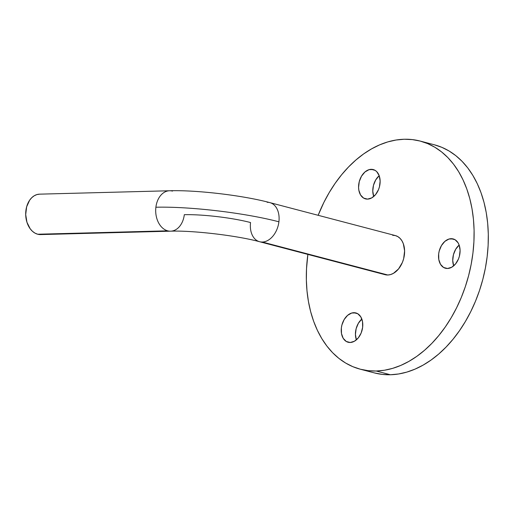 <?xml version="1.0" encoding="UTF-8"?>
<svg xmlns="http://www.w3.org/2000/svg" width="514" height="514" viewBox="0 0 514 514"><rect width="100%" height="100%" fill="white"/><g stroke="black" fill="none" stroke-linecap="round" stroke-linejoin="round"><path stroke-width="0.77" d="M259.352 241.657A20.219 13.891 -75.3 0 0 262.32 242.036A20.219 13.891 -75.3 0 0 278.909 221.797A87.605 12.471 -173.1 0 0 155.89 207.232A20.219 14.405 88.5 0 0 167.692 230.831A20.219 14.405 88.5 0 0 170.886 231.165M267.132 202.304A20.219 13.891 104.7 0 1 269.863 202.619C242.91 195.41 196.618 189.917 169.569 190.758L39.572 194.157A20.219 14.405 88.5 0 0 25.726 212.68A20.219 14.405 88.5 0 0 37.702 234.23A20.219 14.405 88.5 0 0 40.632 234.577L170.629 231.178C192.711 230.343 237.295 235.605 259.589 241.721L385.089 274.688A20.219 13.891 -75.3 0 0 387.819 275.003L262.32 242.036A20.219 13.891 104.7 0 1 259.589 241.721A20.219 13.891 104.7 0 1 250.543 222.543A47.172 6.714 -173.1 0 0 184.308 214.698A20.219 14.405 -91.5 0 1 170.629 231.178A20.219 14.405 -91.5 0 1 167.692 230.831A20.219 14.405 -91.5 0 1 155.89 207.232A20.219 14.405 -91.5 0 1 169.569 190.758A20.219 14.405 -91.5 0 1 172.498 191.099M39.687 194.151L36.886 194.581L34.207 195.776L31.759 197.678L29.626 200.229L26.638 206.827L25.7 214.582L26.953 222.299L30.21 228.814L32.446 231.294L34.971 233.125L37.702 234.23L167.692 230.831L37.702 234.23L40.516 234.577L43.317 234.146M371.159 169.318A15.163 10.421 104.7 0 1 373.209 169.556A15.163 10.421 104.7 0 1 379.762 185.413A15.163 10.421 104.7 0 1 367.549 199.117L363.616 198.096L360.558 194.954L358.836 190.18L358.573 187.398L359.273 181.59L361.509 176.173L364.946 171.984L369.046 169.659L373.196 169.556L375.091 170.346L371.159 169.318L375.104 170.359L376.762 171.676L379.197 175.711L380.135 181.044L379.435 186.852L378.49 189.666L375.599 194.562L371.757 197.877L367.549 199.117A15.163 10.421 104.7 0 1 365.499 198.886A15.163 10.421 104.7 0 1 358.945 183.029A15.163 10.421 104.7 0 1 371.159 169.318M353.805 312.692A15.163 10.421 104.7 0 1 355.855 312.93A15.163 10.421 104.7 0 1 362.409 328.78A15.163 10.421 104.7 0 1 350.201 342.491L346.269 341.463L343.211 338.328L341.489 333.554L341.367 327.874L341.926 324.957L344.162 319.547L347.592 315.358L351.698 313.032L355.849 312.923L357.738 313.72L353.805 312.692L357.757 313.733L360.802 316.862L362.518 321.635L362.64 327.315L361.143 333.04L358.252 337.929L354.409 341.251L350.201 342.491A15.163 10.421 104.7 0 1 348.151 342.26A15.163 10.421 104.7 0 1 341.598 326.403A15.163 10.421 104.7 0 1 353.805 312.692M451.112 238.689A15.163 10.421 104.7 0 1 453.162 238.926A15.163 10.421 104.7 0 1 459.715 254.777A15.163 10.421 104.7 0 1 447.508 268.488L443.576 267.46L440.517 264.318L438.795 259.551L438.673 253.865L439.232 250.954L441.468 245.544L444.899 241.355L449.005 239.029L453.155 238.92L455.044 239.717L451.112 238.689L455.063 239.723L458.109 242.859L459.156 245.082L460.094 250.408L459.394 256.223L458.449 259.037L455.558 263.926L451.716 267.248L447.508 268.488A15.163 10.421 104.7 0 1 445.458 268.257A15.163 10.421 104.7 0 1 438.905 252.4A15.163 10.421 104.7 0 1 451.112 238.689M360.263 369.2L374.468 372.933A117.931 81.032 -75.3 0 0 390.409 374.751L376.197 371.018A117.931 81.032 104.7 0 1 360.263 369.2A117.931 81.032 104.7 0 1 307.873 254.404L306.524 268.649L306.35 279.867L306.993 290.847L308.432 301.48L310.655 311.67L313.649 321.314L317.382 330.322L321.815 338.61L326.904 346.089L332.603 352.694L338.861 358.354L345.607 363.025L352.79 366.655L360.333 369.213L368.159 370.678L376.197 371.018L384.376 370.253L392.606 368.371L400.817 365.403L408.926 361.374L416.848 356.318L424.519 350.291L431.863 343.346L438.802 335.546L445.272 326.981L451.215 317.716L456.567 307.854L461.283 297.484L465.311 286.703L468.62 275.62L471.171 264.337L472.944 252.972L473.921 241.625L474.094 230.407L473.458 219.427L472.019 208.787L469.79 198.597L466.796 188.953L463.063 179.945L458.636 171.663L453.541 164.178L447.842 157.573L441.584 151.913L434.838 147.242L427.654 143.612L420.118 141.054L412.286 139.596L404.248 139.249L396.069 140.02L387.839 141.896L379.628 144.864L371.526 148.899L363.597 153.949L355.926 159.982L348.582 166.928L341.643 174.721L335.173 183.286L329.23 192.551L323.878 202.413L318.147 215.302A117.931 81.032 104.7 0 1 404.248 139.249A117.931 81.032 104.7 0 1 420.182 141.067A117.931 81.032 104.7 0 1 471.165 264.389A117.931 81.032 104.7 0 1 376.197 371.018L390.409 374.751L398.581 373.98L406.812 372.104L415.023 369.136L423.131 365.101L431.06 360.051L438.731 354.017L446.068 347.072L453.007 339.279L459.477 330.714L465.421 321.449L470.773 311.587L475.489 301.217L479.523 290.436L482.826 279.353L485.383 268.07L487.156 256.704L488.133 245.351L488.3 234.133L487.664 223.153L486.225 212.52L483.995 202.33L481.001 192.686L477.275 183.678L472.841 175.39L467.753 167.911L462.047 161.306L455.796 155.646L449.043 150.975L441.867 147.345L434.324 144.787M374.539 372.946L382.365 374.404L390.409 374.751A117.931 81.032 -75.3 0 0 485.37 268.122A117.931 81.032 -75.3 0 0 434.394 144.8L420.182 141.067M453.682 265.854L452.738 260.502L453.438 254.687L455.674 249.277L459.15 245.056A15.163 10.421 -75.3 0 0 453.682 265.854M356.375 339.857L355.431 334.505L356.131 328.69L358.367 323.28L361.837 319.059A15.163 10.421 -75.3 0 0 356.375 339.857M373.723 196.489L372.779 191.131L373.479 185.316L375.721 179.906L379.191 175.685A15.163 10.421 -75.3 0 0 373.723 196.489M392.625 235.271L395.35 235.579L397.868 236.639L400.098 238.412L401.948 240.822L403.349 243.79L404.602 250.896L403.663 258.645L402.404 262.397L398.549 268.918L393.428 273.345L390.634 274.547L387.819 275.003L385.102 274.688L382.577 273.628M169.312 190.765A20.219 14.405 88.5 0 0 155.89 207.232A87.605 12.471 6.9 0 1 278.909 221.797A20.219 13.891 -75.3 0 0 270.101 202.683M387.819 275.003A20.219 13.891 -75.3 0 0 404.1 256.724A20.219 13.891 -75.3 0 0 395.362 235.579L269.863 202.619A20.219 13.891 104.7 0 1 278.909 221.797A20.219 13.891 104.7 0 1 262.32 242.036L387.819 275.003"/></g></svg>

